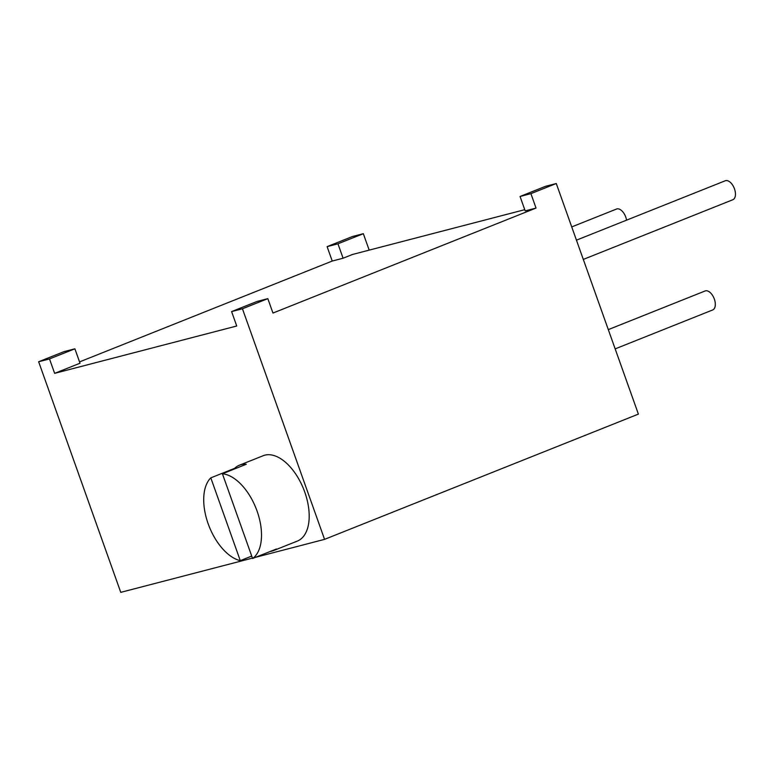 <?xml version="1.0" encoding="UTF-8"?>
<svg xmlns="http://www.w3.org/2000/svg" width="773" height="773" viewBox="0 0 773 773"><rect width="100%" height="100%" fill="white"/><g stroke="black" fill="none" stroke-linecap="round" stroke-linejoin="round"><path stroke-width="1.16" d="M536.037 208.063L530.906 193.646L556.28 183.52L545.429 186.341L520.045 196.477L525.186 210.884L536.037 208.063L272.966 313.055L267.825 298.649L256.974 301.47L231.6 311.596L236.731 326.003L54.641 373.349L80.015 363.223L74.884 348.807L64.024 351.628L38.65 361.754L49.501 358.933L74.884 348.807M79.542 361.899L332.235 261.042L343.086 258.221L337.956 243.814L363.329 233.688L352.478 236.509L327.105 246.635L337.956 243.814M524.751 209.676L352.575 254.443L343.086 258.221M231.6 311.596L242.451 308.775L324.563 539.361L638.392 414.115L556.28 183.52M242.451 308.775L267.825 298.649M38.65 361.754L120.762 592.35L252.452 558.116M255.679 557.275L324.563 539.361M520.045 196.477L530.906 193.646M54.641 373.349L49.501 358.933M270.25 551.458A45.974 25.132 -111.8 0 0 271.845 551.139A45.974 25.132 -111.8 0 0 273.487 550.598L297.325 541.09A45.974 25.132 -111.8 0 0 304.195 490.546A45.974 25.132 -111.8 0 0 264.888 455.152A45.974 25.132 -111.8 0 0 263.245 455.693L239.408 465.201A45.974 25.132 -111.8 0 0 234.644 468.341L210.807 477.859A45.974 25.132 -111.8 0 0 208.159 523.775A45.974 25.132 -111.8 0 0 240.287 560.647L210.807 477.859M273.487 550.598A45.974 25.132 -111.8 0 0 276.425 548.994L252.587 558.502L222.421 473.781L246.258 464.264A45.974 25.132 -111.8 0 0 241.05 464.67A45.974 25.132 -111.8 0 0 239.408 465.201M251.727 556.077L240.287 560.647M234.818 468.834L234.644 468.341M252.587 558.502A45.974 25.132 -111.8 0 0 257.071 511.059A45.974 25.132 -111.8 0 0 222.421 473.781M332.235 261.042L327.105 246.635M369.185 250.123L363.329 233.688M576.445 240.161L725.248 180.776A10.213 5.585 68.2 0 1 725.615 180.65A10.213 5.585 68.2 0 1 734.35 188.515A10.213 5.585 68.2 0 1 732.823 199.743L583.306 259.419M571.73 226.914L616.554 209.029A10.213 5.585 68.2 0 1 616.922 208.913A10.213 5.585 68.2 0 1 626.565 220.16M608.303 329.617L705.111 290.977A10.213 5.585 68.2 0 1 705.478 290.861A10.213 5.585 68.2 0 1 714.213 298.726A10.213 5.585 68.2 0 1 712.687 309.954L615.163 348.884"/></g></svg>
